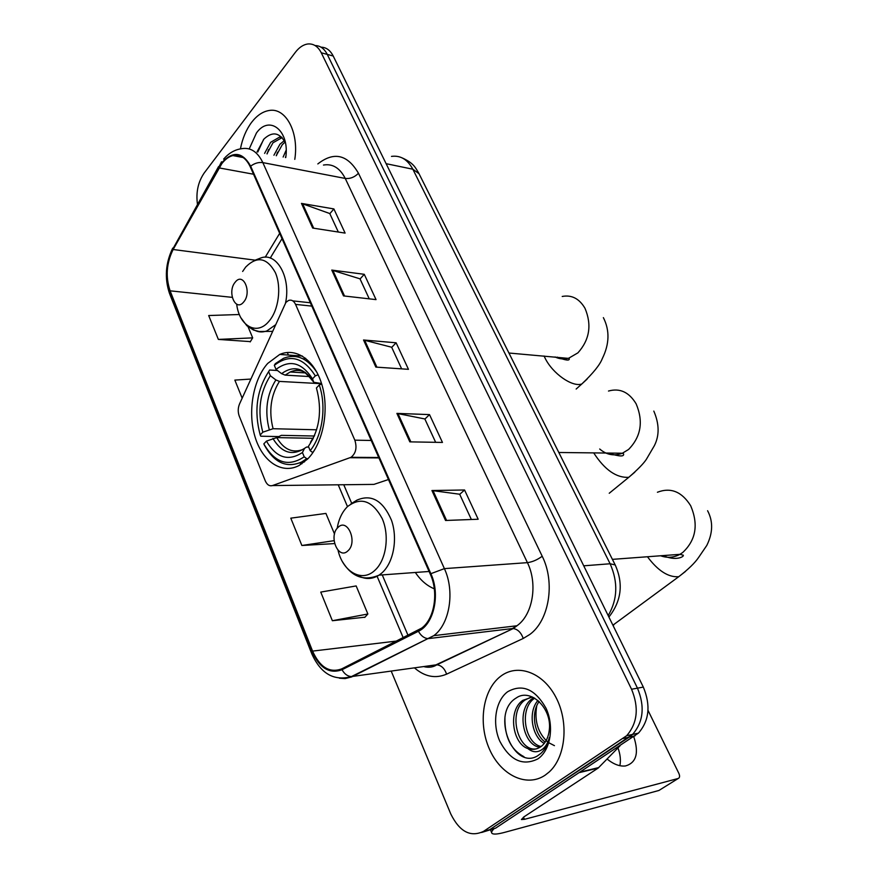 <?xml version="1.0" encoding="UTF-8"?>
<svg xmlns="http://www.w3.org/2000/svg" width="878" height="878" viewBox="0 0 878 878"><rect width="100%" height="100%" fill="white"/><g stroke="black" fill="none" stroke-linecap="round" stroke-linejoin="round"><path stroke-width="1.32" d="M285.921 302.394L239.529 403.968C237.894 407.996 237.806 412.034 239.244 416.095L265.277 480.859C267.055 484.81 269.447 486.379 272.465 485.567L351.013 457.317C355.897 453.377 357.17 447.659 354.833 440.163L295.557 304.392C293.823 300.836 291.507 299.519 288.577 300.43L285.921 302.394M415.36 572.478C420.617 580.325 426.927 585.769 434.303 588.82M267.68 363.448C252.996 379.845 247.519 412.023 254.993 436.706C262.324 461.477 281.816 474.8 299.255 465.406L307.673 458.985C322.742 443.873 329.349 411.365 322.27 385.98C315.323 360.485 296.402 347.084 279.753 354.438L267.68 363.448M370.999 484.426L373.896 484.393L388.46 479.531M481.627 832.476L495.631 828.141L638.438 733.13C649.248 720.684 650.872 705.33 643.322 687.09L333.212 56.016C330.227 50.222 326.166 47.269 321.03 47.182M391.215 671.121L450.82 814.06C459.622 831.751 470.542 837.513 483.558 831.356L626.651 735.72C637.494 723.165 639.129 707.668 631.556 689.241L321.271 52.779L327.264 54.403C324.267 48.575 320.207 45.623 315.059 45.546C320.207 45.623 324.267 48.575 327.264 54.403L637.472 688.165L327.264 54.403L333.212 56.016M623.27 738.453L629.197 737.136L632.577 734.425C643.398 721.914 645.034 706.494 637.472 688.165C645.034 706.494 643.398 721.914 632.577 734.425L489.628 829.743L629.197 737.136L635.057 735.841M251.613 122.327C246.191 129.626 242.46 138.472 240.429 148.887C242.46 138.472 246.191 129.626 251.613 122.327C256.859 115.534 262.654 111.594 269.008 110.518C262.654 111.594 256.859 115.534 251.613 122.327M500.679 676.269L500.339 676.521C482.856 689.965 477.928 723.263 489.408 749.044C500.625 775.011 526.482 787.884 545.15 775.175L549.189 771.981C565.871 756.946 569.043 722.001 555.862 697.187C542.9 672.186 517.482 663.241 500.679 676.269L500.339 676.521C482.856 689.965 477.928 723.263 489.408 749.044C500.625 775.011 526.482 787.884 545.15 775.175L549.189 771.981C565.871 756.946 569.043 722.001 555.862 697.187C542.9 672.186 517.482 663.241 500.679 676.269M221.805 163.67C225.152 159.313 228.84 156.613 232.879 155.571C240.177 154.1 245.961 157.821 250.219 166.721L430.297 574.179C438.791 592.452 434.5 618.869 421.649 628.132L341.794 668.838C329.7 673.294 319.954 667.379 312.568 651.103L170.102 290.827C165.437 276.822 166.447 263.049 173.142 249.506L221.805 163.67M221.53 163.034L172.823 248.979C165.975 262.851 164.932 276.965 169.706 291.32L312.074 651.531C319.636 668.213 329.623 674.282 342.036 669.716L418.411 631.271C433.93 624.28 440.536 594.263 430.868 573.685L250.658 166.161C242.46 151.685 232.747 150.643 221.53 163.034M445.541 520.478L478.17 519.238L464.561 489.99L431.932 490.528L445.541 520.478M471.365 519.502L459.666 494.226L431.932 490.528M459.721 494.325L464.561 489.99M409.828 441.864L442.457 442.435L429.507 414.603L396.889 413.395L409.828 441.864M435.653 442.314L424.831 418.949L396.889 413.395M424.886 419.069L429.507 414.603M312.667 228.05L345.109 233.098L333.881 208.931L301.472 203.411L312.667 228.05M338.337 232.044L329.777 213.541L301.472 203.411M329.843 213.683L333.881 208.931M343.507 295.908L376.047 299.617L364.271 274.309L331.774 270.084L343.507 295.908M369.254 298.849L360.002 278.842L331.774 270.084M360.057 278.984L364.271 274.309M375.85 367.103L408.457 369.32L396.121 342.793L363.536 339.995L375.85 367.103M401.652 368.859L391.654 347.238L363.536 339.995M391.709 347.37L396.121 342.793M294.788 159.368C299.135 131.996 285.624 107.182 269.008 110.518C285.624 107.182 299.135 131.996 294.788 159.368M321.271 52.779C318.045 46.512 313.644 43.582 308.079 43.955C303.47 44.504 299.233 47.291 295.37 52.307L204.168 173.032C198.11 181.922 195.86 192.304 197.44 204.19M332.367 620.724L367.871 613.996L356.161 585.933L320.755 592.09L332.367 620.724L364.963 617.201M250.79 379.066L234.843 380.097L242.163 398.151M239.365 314.511L208.679 315.531L218.359 339.413L250.373 341.619M334.518 534.033L325.925 513.421L290.794 518.163L301.867 545.49L334.353 543.592M218.359 339.413L252.688 337.865L247.64 325.76M252.688 337.865L250.186 341.915M301.867 545.49L334.079 540.672M367.871 613.996L364.732 617.453M283.133 157.052L286.151 150.237M285.416 157.502L285.921 156.01M273.925 155.23L279.961 144.212L284.307 140.656M276.23 155.691L282.277 144.694L285.076 142.137M264.596 153.387L270.654 142.291L279.522 137.144L281.618 137.089M266.945 153.848L272.992 142.774L282.112 137.616M285.745 157.568C289.872 130.767 269.425 114.436 256.42 133.028L249.209 148.931M285.394 142.851C279.643 132.391 272.476 131.129 263.927 139.064L257.034 151.883M257.803 152.037L263.576 139.459M267.153 153.891L268.591 149.567M276.394 155.724L277.536 152.19M285.526 157.524L285.899 156.284M307.969 458.678L306.707 458.667L304.205 456.801C288.324 467.315 274.858 463.002 263.817 443.884L266.429 441.118C276.34 457.899 288.335 461.707 302.416 452.521L304.556 448.362L306.521 447.067L308.694 447.067M313.325 438.298L276.735 437.606L266.429 441.118M314.357 436.026L281.377 435.345L278.864 436.575L260.788 436.212L260.206 434.983C253.896 411.354 256.705 390.249 268.635 371.657L270.336 375.707C259.811 392.323 257.298 411.156 262.796 432.195L273.08 428.716L316.629 429.792M321.611 383.708L279.434 381.403L275.879 379.944L270.336 375.707M299.65 462.958L301.911 463.803M321.688 383.971L319.241 384.981C326.671 406.141 322.577 435.455 310.197 450.666L312.711 452.543L314.456 450.194M263.817 443.884L264.399 445.113C274.232 462.882 286.7 468.49 301.802 461.927L306.707 458.667M268.635 371.657L269.612 370.011L277.459 370.494M310.197 450.666L308.397 446.375C319.702 429.496 322.38 410.026 316.431 387.966L319.241 384.981M302.416 452.521L304.205 456.801M262.796 432.195L260.206 434.983M312.733 439.483L310.516 442.227L314.642 435.356M305.588 358.257L303.261 358.937M317.156 372.766C307.662 358.213 296.457 353.395 283.539 358.301L275.286 363.69L274.32 365.336C289.63 353.571 303.294 357.094 315.312 375.883L318.132 374.719M315.312 375.883L312.513 378.879C301.823 362.373 289.663 359.212 276.021 369.397L274.32 365.336M321.535 383.488L313.786 382.325L312.513 378.879M276.021 369.397L281.597 373.655L285.152 375.125L309.649 376.574M243.623 302.054C252.238 292.517 243.338 271.532 235.26 282.112C226.82 291.562 235.436 312.392 243.623 302.054M613.162 625.729L614.249 624.181M347.907 550.857C358.004 542.275 347.512 517.537 338.063 527.382C328.196 535.92 338.326 560.405 347.907 550.857M494.281 828.503C491.899 830.797 491.12 832.41 491.954 833.321C493.348 834.572 497.552 834.254 504.565 832.377L658.906 790.474L678.211 778.479L524.462 819.339L521.422 819.536L524.012 816.814L598.159 768.074L579.645 772.53M678.211 778.479C679.77 777.765 679.989 776.064 678.859 773.375L648.008 710.335M607.104 759.042C613.634 764.31 619.769 766.615 625.498 765.956C636.352 762.773 639.107 753.028 633.773 736.697M620.055 745.784L598.159 768.074M617.991 747.891C620.34 754.465 620.965 760.403 619.868 765.693M554.435 745.652L548.212 742.448M548.026 742.316C537.984 733.141 534.219 721.014 536.743 705.901M544.25 743.425C532.255 737.037 527.469 712.376 537.94 700.446M545.227 742.075C534.636 735.007 530.433 713.364 539.136 701.511M539.97 747.277C523.189 745.631 515.847 709.676 532.134 698.734L533.747 697.648M541.089 746.509C524.945 743.37 518.733 708.886 534.461 698.317L534.68 698.164M527.865 748.561C532.441 750.042 536.699 749.472 540.65 746.827L542.077 745.707C546.094 742.053 548.498 736.872 549.277 730.156C552.306 708.337 530.444 687.584 516.209 697.988C490.176 713.43 513.421 770.686 537.479 755.903L540.749 753.522C544.986 749.669 547.861 744.346 549.376 737.553C547.576 744.292 544.36 748.736 539.707 750.877C535.69 752.545 531.739 751.766 527.865 748.561C512.554 743.71 507.605 710.598 522.739 700.381L532.419 697.011M536.436 748.846C518.239 752.369 507.1 712.113 525.099 699.964L531.036 697.088M507.638 691.743C495.499 700.644 491.932 723.56 499.823 741.273C510.063 760.447 522.728 766.329 537.841 758.91C550.55 750.427 554.479 726.336 546.017 708.228C535.086 689.032 522.3 683.534 507.638 691.743M523.979 756.726C510.82 749.757 504.477 736.686 504.938 717.502M272.465 485.567L373.896 484.393M350.135 457.723L378.912 457.91M354.833 440.163L371.196 440.471M295.557 304.392L311.822 306.104M608.18 615.588C617.607 599.52 618.255 582.246 610.111 563.764L412.836 169.224C407.568 159.445 400.456 155.176 391.489 156.394M386.111 163.681L412.836 169.224L418.993 173.668M643.322 687.09L631.556 689.241M608.893 617.036C621.459 601.035 623.567 583.672 615.204 564.938L610.111 563.764L583.727 565.816M402.245 157.93C413.867 163.275 415.228 167.457 418.554 172.779L615.467 565.476M317.825 163.934C333.925 151.334 347.469 154.451 358.465 173.262L542.209 556.246C537.38 559.824 532.452 561.953 527.415 562.644L345.252 178.443C339.874 167.961 332.608 163.506 323.466 165.053M542.209 556.246C555.39 582.377 549.222 620.472 529.785 634.476L523.255 638.449L446.606 674.15C435.455 678.859 424.732 676.762 414.449 667.873M418.411 631.271C420.946 635.782 424.14 638.24 428.014 638.646L512.324 628.571L517.526 625.345C532.979 614.018 537.852 583.607 527.415 562.644L444.389 568.626C455.024 591.234 449.766 624.038 433.82 635.65L351.606 676.949L345.109 678.595L339.402 678.2M221.519 161.804L218.699 167.369M311.525 653.133L169.816 294.262L169.706 291.32M312.074 651.531L311.712 653.605C320.657 673.656 333.881 681.317 351.387 676.598L435.949 664.865L513.224 628.538C517.735 629.219 521.082 632.522 523.255 638.449M342.036 669.716C344.428 674.008 347.545 676.29 351.387 676.598L433.82 635.65L516.988 625.762L513.224 628.538L436.849 664.811C441.349 665.348 444.597 668.465 446.606 674.15M218.556 166.611L172.823 248.979M430.868 573.685L444.389 568.626L262.84 162.617C258.615 162.035 254.554 163.22 250.658 166.161M223.638 159.094C228.785 153.167 234.667 149.721 241.274 148.755C250.329 147.01 257.517 151.631 262.84 162.617L345.252 178.443C350.19 178.936 354.602 177.213 358.465 173.262M483.558 831.356L489.628 829.743M423.306 666.632L436.849 664.811C433.271 667.115 429.166 667.774 424.546 666.808M312.568 651.103L397.01 641.006M219.039 167.896L253.544 174.228M173.142 249.506L254.818 260.118M279.665 233.35L265.211 257.221M170.102 290.827L232.209 297.357M282.409 353.461L282.925 354.668M338.228 484.81L347.49 506.617M377.101 576.286L403.265 637.856M270.94 256.892L270.731 258.22M376.892 367.169L364.622 340.181M344.538 296.029L332.85 270.314M313.698 228.214L302.548 203.685M410.86 441.875L397.964 413.516M446.584 520.434L433.008 490.582M608.487 391.039C619.835 387.867 629.054 392.115 636.122 403.803C643.541 421.44 641.039 436.651 628.604 449.437L622.403 453.224C614.194 456.33 606.621 454.925 599.696 449.009M634.805 472.188L628.791 477.303C616.477 478.071 604.788 469.928 593.704 452.894M276.735 437.606C283.792 449.492 292.55 453.432 302.998 449.448M279.434 381.403C270.753 395.352 268.635 411.123 273.08 428.716M272.893 438.44C281.673 452.894 292.231 456.198 304.556 448.362M275.879 379.944C266.758 394.551 264.541 411.091 269.239 429.54M313.644 382.051C304.26 367.827 293.57 365.018 281.597 373.655M305.665 372.678C300.583 369.967 295.425 369.737 290.212 371.987L285.152 375.125M562.216 296.457C571.721 294.679 579.315 298.63 585 308.299C591.97 324.948 589.599 339.797 577.922 352.846L568.845 358.136C564.071 359.508 559.484 359.113 555.094 356.962M587.13 379.087L581.807 383.993C572.357 387.374 552.668 373.644 545.106 358.191L544.075 356.018M236.687 304.183C239.167 326.012 256.804 336.033 268.833 321.425C278.666 310.34 281.783 287.117 275.319 272.553C266.956 257.583 257.089 255.739 245.719 267.033L242.646 271.467M285.569 302.822C291.09 277.36 276.625 251.843 260.854 257.956L253.819 260.678M250.592 327.384C255.564 331.851 261.007 333.014 266.945 330.885L275.187 325.047M657.413 492.251C670.759 487.136 681.844 491.636 690.69 505.761C698.625 524.495 695.969 540.091 682.7 552.525L679.923 554.336C673.667 557.695 667.236 558.178 660.629 555.774M685.444 571.479L678.749 576.703C668.454 577.515 658.028 570.865 647.459 556.751M338.041 550.297C342.881 571.765 361.769 582.718 374.686 570.502C386.199 560.449 389.81 535.767 382.193 518.569C372.36 500.581 360.792 496.586 347.523 506.584C342.19 511.852 338.743 519.117 337.152 528.38M356.775 574.761C364.205 579.601 371.624 579.721 379.044 575.145L381.864 572.972C393.553 562.776 397.997 538.642 391.456 520.182C382.94 500.57 371.449 493.886 356.984 500.12L350.937 503.84M524.462 819.339L523.507 817.155M580.512 771.96L598.763 767.57M302.405 356.062L279.753 354.438M351.013 457.317L378.736 457.504M292.791 300.88L310.34 302.767M638.438 733.13L626.651 735.72M232.879 155.571L243.184 157.557M172.714 248.123C165.492 263.17 164.427 278.293 169.52 293.504M287.304 352.473L288.412 355.063M343.759 484.744L351.661 503.27M382.237 574.903L408.061 635.431M282.014 238.673L270.248 258.044M281.86 137.637L279.522 137.144M653.814 411.091C659.345 423.964 659.521 435.488 654.362 445.684L646.318 459.403C643.53 463.639 637.68 469.609 628.791 477.303L609.233 493.26M304.436 461.938L301.802 461.927M305.434 372.92L290.212 371.987C294.887 370.187 298.213 369.715 300.188 370.571C302.328 369.792 306.839 373.655 313.698 382.171M558.814 452.488L622.403 453.224L623.556 453.86C624.423 456.856 619.286 456.593 608.147 453.059M603.373 317.627C609.837 330.38 609.486 344.055 602.286 358.63C599.948 364.798 593.122 373.26 581.807 383.993L576.155 389.053M272.345 331.357L259.098 331.489L253.49 330.04L246.861 325.738L240.89 317.792M508.933 353.022L569.196 358.443C569.943 360.957 565.959 360.529 557.234 357.137M707.591 510.722C713.221 521.356 712.958 532.935 706.79 545.447L698.701 557.321C694.959 562.886 688.308 569.339 678.749 576.703L612.899 625.18M429.101 571.468L379.044 575.145C364.052 581.445 351.88 577 342.508 561.788M612.405 559.363L679.923 554.336L683.282 555.214C684.247 556.784 675.588 561.294 663.164 555.587M491.625 832.553L490.352 829.556M598.631 767.701L580.27 772.113M534.461 698.317L532.134 698.734M525.099 699.964L522.739 700.381"/></g></svg>
